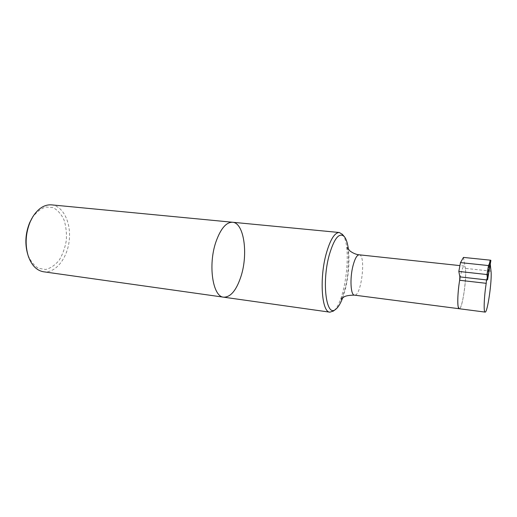 <?xml version="1.0" encoding="UTF-8"?>
<svg xmlns="http://www.w3.org/2000/svg" width="517" height="517" viewBox="0 0 517 517"><rect width="100%" height="100%" fill="white"/><g stroke="black" fill="none" stroke-linecap="round" stroke-linejoin="round"><path stroke-width="0.39" stroke-dasharray="2.58 1.94" d="M342.474 234.472C352.381 245.258 345.556 302.82 333.407 310.995M223.68 297.185C230.653 297.23 236.424 290.296 240.993 276.362C248.354 253.866 244.024 222.775 232.56 222.252M460.052 278.023C461.571 270.249 462.967 266.268 464.24 266.074C468.234 265.712 462.986 310.013 459.186 308.733C462.204 309.954 467.116 277.293 465.306 268.362L491.008 271.147M342.629 297.96L345.421 288.816C348.697 274.85 349.692 261.68 348.393 249.297M490.258 264.135L489.864 260.406L486.471 280.188M463.465 257.414L465.306 268.362M490.691 260.213L489.864 260.406M32.002 218.148L32.125 217.948C36.158 212.325 40.701 208.681 45.761 207.013L53.038 207.588C57.568 209.98 61.213 214.044 63.959 219.777C66.014 226.181 66.796 233.102 66.299 240.541C65.039 247.889 62.667 254.435 59.171 260.187C55.157 265.118 50.666 268.213 45.703 269.48L38.491 268.336C33.967 265.538 30.4 260.93 27.789 254.526L27.718 254.299M51.493 204.861C63.391 205.986 71.378 223.195 69.188 240.883C67.184 258.597 55.397 273.461 43.564 271.774M359.218 254.81C366.288 254.81 361.312 296.784 354.442 295.136M490.407 260.219L487.027 279.962M464.24 266.074L459.923 265.609M347.237 247.617C347.618 249.194 348.031 249.679 348.561 257.149L347.779 274.462C346.713 282.45 345.175 289.229 343.172 294.806L341.11 299.324M489.864 260.387L486.471 280.162M27.789 254.526L28.196 255.876M32.125 217.948L32.829 216.726"/><path stroke-width="0.78" d="M333.407 310.995L329.891 312.171C321.774 312.442 319.248 278.773 326.182 253.847C330.208 239.681 334.589 232.566 339.333 232.508L342.474 234.472M215.938 241.866C207.853 265.053 212.797 296.952 223.68 297.185C212.797 296.952 207.853 265.053 215.938 241.866C220.649 228.669 226.188 222.129 232.56 222.252C226.188 222.129 220.649 228.669 215.938 241.866M458.831 271.431L460.485 262.61L488.507 265.57L486.962 274.54L458.831 271.431L459.846 276.886L459.658 280.266C457.383 293.488 457.177 309.017 459.186 308.733L458.204 306.872C457.19 302.432 458.068 288.434 460.052 278.023M348.393 249.297C347.605 243.093 346.196 238.815 344.167 236.456C339.133 232.185 334.144 238.434 329.193 255.198C321.593 282.579 326.272 317.554 335.514 309.457C338.04 307.641 340.412 303.809 342.629 297.96M459.658 280.266L486.213 283.316C484.061 296.739 483.492 312.442 485.095 312.094C487.466 313.237 492.21 280.13 491.008 271.147L490.258 264.135M486.213 283.316L486.471 280.188L487.583 279.807L490.691 260.213L463.465 257.414L460.485 262.61M486.962 274.54L487.583 279.787L490.892 260.432L488.507 265.57M27.718 254.299C24.713 243.798 25.378 233.225 29.721 222.575L32.002 218.148M30.257 221.677L32.829 216.726C38.258 208.357 44.481 204.402 51.493 204.861L232.56 222.252C244.024 222.775 248.354 253.866 240.993 276.362C236.424 290.296 230.653 297.23 223.68 297.185L43.564 271.774C36.636 270.585 31.511 265.286 28.196 255.876C24.887 244.586 25.579 233.186 30.257 221.677M485.095 312.094L354.442 295.136C350.649 295.265 349.718 278.385 352.975 265.848C354.901 258.565 356.982 254.881 359.218 254.81C354.151 254.454 349.214 250.487 349.641 250.596L347.237 247.617M459.846 276.886L487.027 279.962M339.333 232.508L232.56 222.252M329.891 312.171L223.68 297.185M459.923 265.609L359.218 254.81M341.11 299.324L343.398 297.43C344.813 295.963 348.49 295.201 354.442 295.136M344.167 236.456L342.17 234.111M335.514 309.457L333.019 311.279"/></g></svg>
